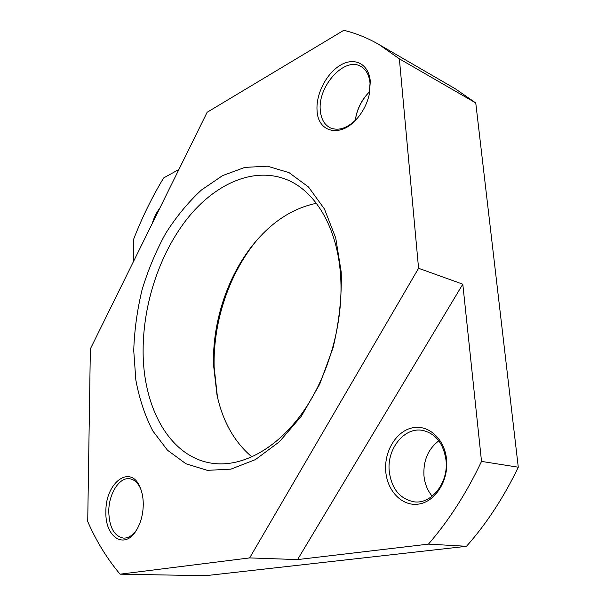 <?xml version="1.0" encoding="UTF-8"?>
<svg xmlns="http://www.w3.org/2000/svg" width="606" height="606" viewBox="0 0 606 606"><rect width="100%" height="100%" fill="white"/><g stroke="black" fill="none" stroke-linecap="round" stroke-linejoin="round"><path stroke-width="0.91" d="M133.737 350.563L135.827 379.924C139.282 398.68 144.948 415.693 152.833 430.964L167.521 450.243L185.891 463.742L207.313 470.347L230.878 469.15L255.406 459.613L279.449 441.721L301.424 416.102L319.756 384.113L333.065 347.768C339.148 322.142 341.867 296.902 341.216 272.064L335.701 237.855L324.445 208.994L308.477 186.974L289.024 172.627L267.405 166.188L244.862 167.392L222.531 175.626L201.374 190.057C188.087 202.374 176.149 216.887 165.559 233.59C155.901 251.225 148.069 269.988 142.054 289.857C137.176 310.067 134.403 330.3 133.737 350.563M340.617 276.131C343.678 322.013 328.952 375.099 303.068 411.898C277.101 448.682 242.65 466.938 213.774 463.469C169.885 458.363 142.69 407.383 143.122 350.162C143.213 303.561 159.689 253.8 187.087 218.902C214.509 184.315 252.785 166.506 285.979 179.338C314.847 190.36 337.557 227.015 340.617 276.131M316.393 203.298C293.857 207.972 273.783 220.539 256.164 240.999C228.53 273.086 212.38 320.529 213.509 364.729L217.016 395.051C222.728 421.443 234.363 442.069 251.937 456.932M217.41 396.832L214.13 367.054C212.979 321.657 229.257 273.079 257.361 239.62M143.266 504.245C143.228 498.132 142.258 492.708 140.35 487.974C131.063 463.295 105.247 482.353 105.906 511.759C104.868 536.977 124.472 550.278 136.32 530.417C140.827 523.001 143.145 514.274 143.266 504.245M136.767 529.689C132.79 535.416 128.396 538.226 123.579 538.12C114.239 536.272 109.3 527.44 108.762 511.638C108.656 494.178 119.034 477.301 129.358 478.71C134.062 479.285 137.827 482.626 140.653 488.747M159.772 208.229C156.431 212.517 153.932 217.584 152.28 223.425M438.835 440.82C428.177 448.94 423.215 460.515 423.942 475.551C424.708 483.603 427.457 490.481 432.176 496.178M389.203 470.938C386.923 448.455 404.664 426.556 422.89 430.449C435.85 433.676 443.562 443.637 446.031 460.318C448.69 482.573 431.533 504.404 414.163 501.836C399.763 498.958 391.446 488.656 389.203 470.938M446.592 459.689C444.683 438.668 428.124 424.109 412.156 427.881C396.142 431.351 384.143 451.296 385.727 471.082C387.082 490.913 402.104 506.677 418.64 504.086C435.206 501.806 448.743 480.656 446.592 459.689M370.304 81.431C368.986 64.1 354.813 56.775 340.807 64.963C326.77 72.902 315.946 93.733 317.036 110.171C317.582 132.403 340.405 138.327 357.04 118.602C363.145 111.496 367.259 103.315 369.365 94.051L370.304 81.431M357.366 118.223C347.889 128.055 338.883 131.275 330.331 127.866C324.324 124.783 320.975 118.837 320.286 110.027C317.771 86.173 344.541 56.419 360.828 66.418C366.168 69.493 369.236 75.106 370.039 83.257L369.259 94.544M120.086 574.177L205.51 575.7L466.491 546.301L428.457 544.127L297.561 559.588L249.649 557.914L120.086 574.177C107.065 558.709 96.278 541.158 87.718 521.524L90.355 348.912L207.123 112.284L343.814 30.3C355.851 33.224 367.584 37.966 379.015 44.541L399.369 58.827L418.572 268.276L462.802 284.176L297.561 559.588M133.759 260.951L133.79 238.825C142.092 217.509 152.038 197.215 163.62 177.959L178.906 169.453M249.649 557.914L418.572 268.276M355.737 117.708C357.608 108.61 361.653 100.551 367.865 93.521M369.751 91.65L367.554 93.854C361.471 100.619 357.555 108.421 355.813 117.269L355.366 120.314M428.457 544.127C448.932 520.463 466.62 492.883 481.52 461.401L518.282 467.218L475.755 102.929L399.369 58.827M462.802 284.176L481.52 461.401M379.015 44.541L455.326 88.794L475.755 102.929M518.282 467.218C503.813 497.306 486.557 523.667 466.491 546.301"/></g></svg>
